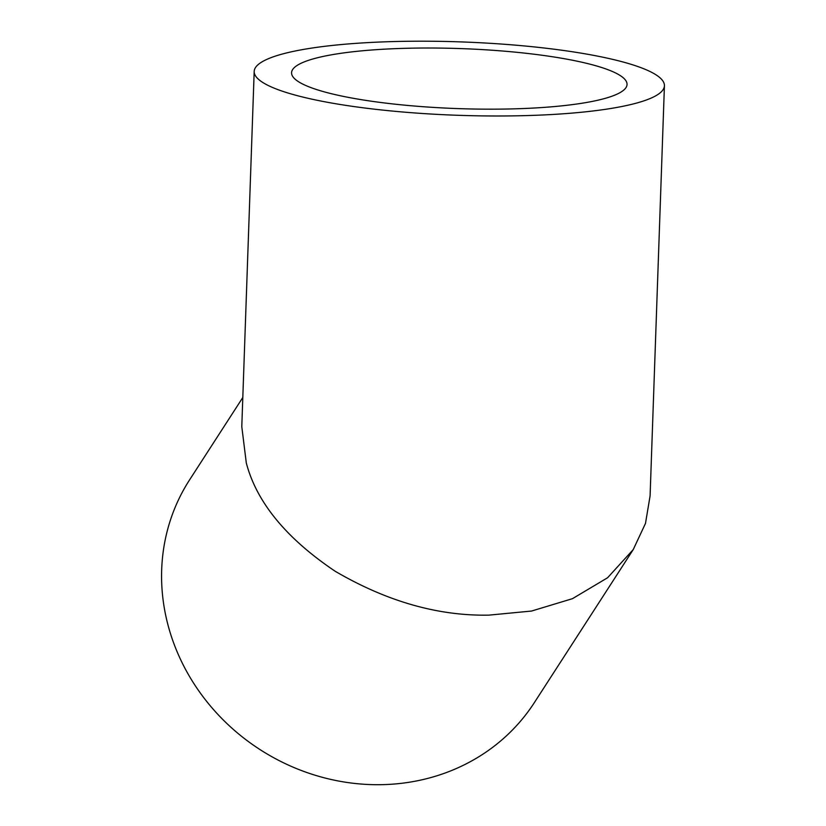 <?xml version="1.0" encoding="UTF-8"?>
<svg xmlns="http://www.w3.org/2000/svg" width="826" height="826" viewBox="0 0 826 826"><rect width="100%" height="100%" fill="white"/><g stroke="black" fill="none" stroke-linecap="round" stroke-linejoin="round"><path stroke-width="1.24" d="M296.049 79.967A167.843 30.035 2 0 0 478.161 109.094A167.843 30.035 2 0 0 627.048 84.448A167.843 30.035 2 0 0 622.567 77.221A167.843 30.035 2 0 0 440.454 48.094A167.843 30.035 2 0 0 291.568 72.74A167.843 30.035 2 0 0 296.049 79.967M259.663 80.277A205.24 36.726 -178 0 1 254.191 71.428A205.24 36.726 -178 0 1 436.252 41.3A205.24 36.726 -178 0 1 658.952 76.911A205.24 36.726 -178 0 1 664.424 85.759A205.24 36.726 -178 0 1 482.363 115.888A205.24 36.726 -178 0 1 259.663 80.277M254.191 71.428L241.791 426.66L246.303 462.952C256.587 502.229 286.219 538.335 335.18 571.262C386.888 601.473 438.141 616.093 488.94 615.133L531.562 611.044L572.459 598.674L607.575 577.766L633.232 549.579L645.488 523.405L650.093 495.879L664.424 85.759M633.232 549.579L534.35 702.627A205.24 188.318 -147.1 0 1 379.392 784.7A205.24 188.318 -147.1 0 1 192.324 681.099A205.24 188.318 -147.1 0 1 189.577 479.885L242.813 397.482"/></g></svg>
